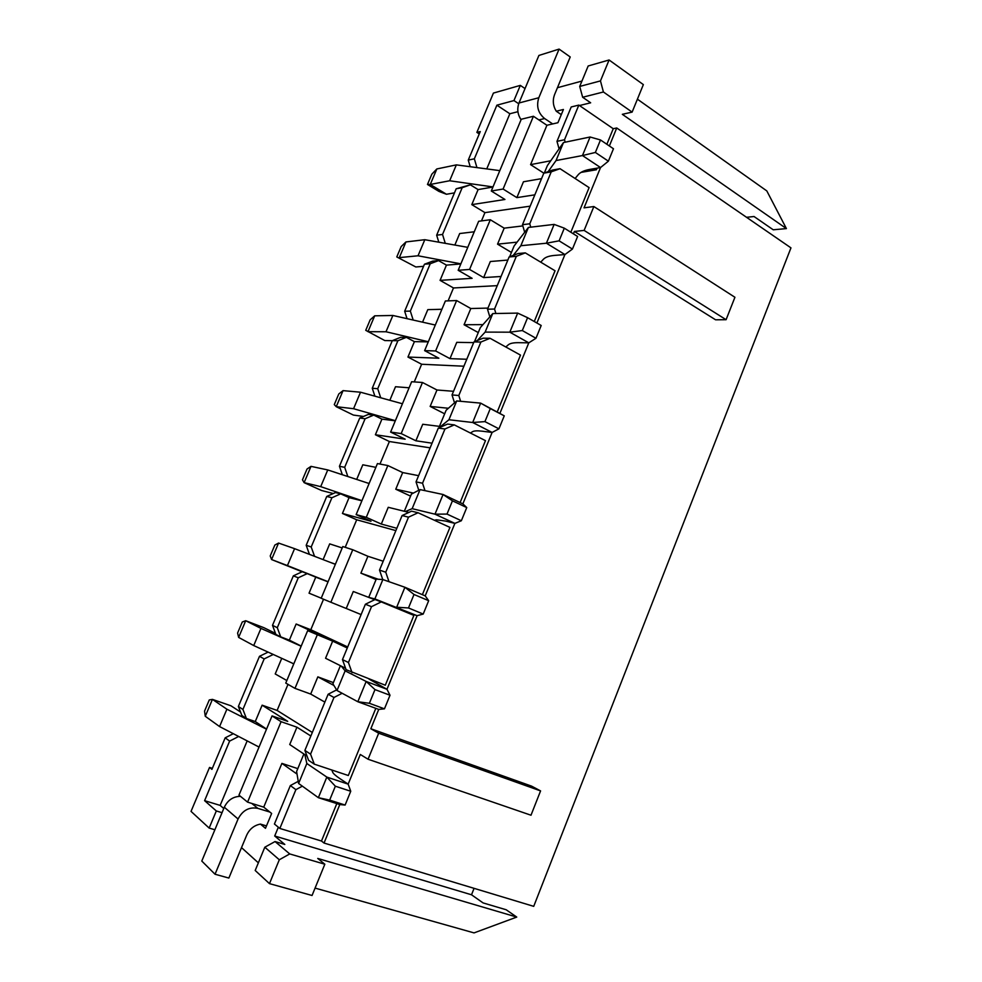 <?xml version="1.0" encoding="UTF-8"?>
<svg xmlns="http://www.w3.org/2000/svg" width="982" height="982" viewBox="0 0 982 982"><rect width="100%" height="100%" fill="white"/><g stroke="black" fill="none" stroke-linecap="round" stroke-linejoin="round"><path stroke-width="1.47" d="M525.039 88.576L520.313 85.385L493.418 93.081L476.871 132.386L480.259 131.563L468.254 160.103L474.343 158.814L476.945 167.603M632.126 112.108L643.357 84.599L609.086 59.988L588.181 65.978L579.711 86.441L600.468 80.905L603.414 91.989L632.126 112.108L622.33 114.317L786.41 228.597L766.807 190.913L637.404 99.17M557.445 87.717L581.933 81.064M462.191 187.697L470.378 184.825L456.188 188.777L462.191 187.697L442.538 234.465L445.263 243.34M456.188 188.777L436.659 235.189L442.538 234.465M430.251 263.728L438.573 260.611L432.731 261.126L424.445 264.232L430.251 263.728L410.341 311.098L413.201 320.058M424.445 264.232L404.67 311.233L410.341 311.098M397.882 340.729L406.364 337.354L400.73 337.292L392.297 340.644L397.882 340.729L377.726 388.712L380.721 397.784M392.297 340.644L372.264 388.258L377.726 388.712M365.108 418.737L373.749 415.091L368.311 414.429L359.731 418.037L365.108 418.737L344.682 467.334L347.837 476.528M359.731 418.037L339.441 466.266L344.682 467.334M268.111 652.109L259.481 656.32L238.38 706.463L242.922 709.458L246.408 718.505L255.271 721.549L262.133 705.186L277.108 710.44L312.313 732.462M259.481 656.32L264.17 658.91L242.922 709.458M293.336 575.857L298.258 577.797L307.219 573.623L302.235 571.72L293.336 575.857L272.505 625.35L277.292 627.694L280.68 636.839L289.359 640.154L296.134 624.012L310.803 629.732L347.702 646.966M298.258 577.797L277.292 627.694M556.978 141.347L564.503 139.763L578.828 105.099L571.217 106.964L556.978 141.347L559.077 148.859M570.837 232.243L589.114 187.611L560.035 168.695L551.246 171.838L543.819 173.163L522.485 224.694L524.683 232.268M551.246 171.838L529.764 223.798L522.485 224.694M534.269 321.519L555.051 270.774L525.296 252.877L516.323 256.327L509.13 256.953L487.502 309.207L489.834 316.904M516.323 256.327L494.535 309.035L487.502 309.207M497.285 411.802L520.509 355.116L490.055 338.274L480.898 342.031L473.962 341.92L452.027 394.936L454.519 402.853M480.898 342.031L458.803 395.5L452.027 394.936M460.116 502.551L485.476 440.648L454.31 424.887L444.956 428.974L438.291 428.115L416.037 481.88L418.786 490.251M444.956 428.974L422.542 483.218L416.037 481.88M422.383 594.675L449.94 527.395L418.05 512.751L408.5 517.17L402.104 515.55L379.518 570.1L382.771 579.552M408.5 517.17L385.754 572.211L379.518 570.1M279.845 828.452L274.42 824.021L290.341 785.575L295.889 789.638L279.845 828.452L321.47 841.034L336.814 803.595M342.153 693.28L333.978 697.478L310.558 754.151L304.886 750.408L308.606 760.338L314.301 764.156L348.315 775.51L375.824 708.329M333.978 697.478L328.135 694.249L304.886 750.408M371.515 606.667L348.438 662.506L342.473 659.597L346.081 669.663L385.3 685.227L413.888 615.395L381.262 601.905L371.515 606.667L365.39 604.249L342.473 659.597M326.748 496.438L331.904 497.751L340.693 493.848L335.488 492.571L326.748 496.438L306.188 545.292L311.208 546.986L314.51 556.242L316.413 557.052M331.904 497.751L311.208 546.986M491.295 191.011L521.27 119.252L533.422 116.269L503.091 189.035L491.295 191.011L504.944 199.481L471.79 204.624L484.936 212.628L481.475 220.901M458.177 270.296L478.651 221.281L490.3 219.735L469.58 269.449L458.177 270.296L472.121 278.323L440.071 280.361L453.488 287.959L448.099 300.873M424.617 350.635L445.374 300.971L456.618 300.553L435.615 350.955L424.617 350.635L438.868 358.221L407.947 357.055L421.634 364.248L414.257 381.912M390.615 432.068L411.642 381.728L422.469 382.489L401.184 433.578L390.615 432.068L405.161 439.187L375.394 434.744L389.375 441.519L379.973 464.056M356.135 514.605L377.444 463.578L387.853 465.542L366.274 517.33L356.135 514.605L371.012 521.246L342.436 513.451L356.699 519.785L345.21 547.318M352.759 549.748L330.873 602.261L321.188 598.271L342.792 546.544L352.759 549.748L367.906 556.278L360.897 573.157L378.156 579.233M281.098 721.696L247.574 802.134L238.97 795.113L272.051 715.915L281.098 721.696L296.932 727.196L289.727 744.54L307.022 756.091M317.174 635.121L294.981 688.37L285.762 683.091L307.661 630.653L332.665 641.148L325.558 658.259L345.59 668.276M279.305 859.766L264.821 847.208L255.197 870.482L269.473 883.628L312.055 895.486L324.833 864.221L289.727 853.935L279.305 859.766L269.473 883.628M609.086 59.988L600.468 80.905M474.343 158.814L496.88 105.184L513.954 100.569L520.313 85.385M233.299 733.701L225.185 737.838L211.916 769.372L209.534 767.433L191.036 811.378L209.154 828.072L216.322 810.96L204.6 800.661L220.152 805.4L223.773 808.517M225.185 737.838L229.628 741.091L204.6 800.661M470.378 184.825L478.087 189.587L471.79 204.624M474.269 231.777L459.674 233.544L454.862 245.046M438.573 260.611L446.442 265.128L440.071 280.361M441.9 309.281L427.796 309.637L422.555 322.17M406.364 337.354L414.404 341.638L407.947 357.055M409.101 387.792L395.513 386.724L389.829 400.288M373.749 415.091L381.937 419.13L375.394 434.744M375.873 467.346L362.812 464.793L356.687 479.437M340.693 493.848L349.064 497.628L342.436 513.451M342.215 547.944L329.694 543.881L323.103 559.617M307.219 573.623L315.762 577.146L309.048 593.177L321.224 598.185M323.532 599.241L310.803 629.732M281.748 658.333L275.218 673.947L286.83 680.526M287.996 684.368L277.108 710.44M273.266 654.466L264.17 658.91M496.88 105.184L509.854 113.752L486.753 168.904M238.663 736.475L229.628 741.091M247.169 740.894L220.152 805.4M522.841 225.909L504.183 228.155L497.543 244.15L517.084 242.149M534.834 194.841L516.863 197.627L523.455 181.768L541.548 178.65M492.964 187.022L478.087 189.587M487.968 308.09L470.808 308.532L464.069 324.735L482.96 324.625M435.37 324.895L434.682 324.907M501.041 276.494L483.647 277.599L490.325 261.519L507.841 260.07M460.84 263.949L446.442 265.128M453.524 391.302L436.978 389.989L430.153 406.413L448.393 408.267M402.497 403.627L401.577 403.528M466.781 359.265L449.989 358.639L456.765 342.337L473.68 342.62M428.287 341.871L414.404 341.638M418.602 475.669L402.681 472.563L395.758 489.22L413.361 493.087M369.183 483.377L367.722 483.058M432.043 443.189L415.877 440.783L422.739 424.261L441.667 426.642M395.316 420.812L381.937 419.13M383.189 561.225L367.906 556.278M335.427 564.196L330.504 562.465M396.826 528.291L381.298 524.057L388.246 507.301L408.905 512.408M361.904 500.795L349.064 497.628M347.284 647.997L332.665 641.148M307.661 630.653L322.992 636.606L296.134 624.012M301.216 646.082L289.359 640.154M361.106 614.585L346.229 608.472L353.287 591.495L374.731 599.695M328.049 581.847L315.762 577.146M310.852 735.997L296.932 727.196M272.051 715.915L287.714 721.365L262.133 705.186M266.552 729.074L255.271 721.549M324.882 702.118L310.693 694.065L317.837 676.856L333.892 685.436M293.741 663.979L291.605 662.825M509.854 113.752L517.919 111.69M579.478 105.54L590.661 102.803L582.645 97.255L579.711 86.441M533.422 116.269L546.913 125.266L530.575 164.632L550.73 160.778M546.913 125.266L557.936 122.713L563.423 109.481L556.266 111.236L561.287 114.636M269.89 812.065L257.836 808.358C249.256 806.713 242.652 810.26 238.061 819.013L215.033 874.238L228.855 878.055L246.678 835.203C249.551 829.004 254.142 825.297 260.426 824.094L265.484 828.317L271.633 813.464L263.728 807.13L281.895 763.395L297.055 774.111M278.336 827.212L274.702 836.001L284.805 844.446L275.046 841.549L289.727 853.935M258.352 862.834L241.511 847.613M258.978 747.204L258.02 746.529M490.3 219.735L504.183 228.155M503.091 189.035L516.863 197.627M530.157 206.171L484.936 212.628M530.575 164.632L543.819 173.163L552.559 170.046L560.035 168.695M469.58 269.449L483.647 277.599M497.543 244.15L511.438 252.448M435.615 350.955L449.989 358.639M456.618 300.553L470.808 308.532M464.069 324.735L478.271 332.579M401.184 433.578L415.877 440.783M422.469 382.489L436.978 389.989M430.153 406.413L444.662 413.803M366.274 517.33L381.298 524.057M387.853 465.542L402.681 472.563M395.758 489.22L410.586 496.119M330.873 602.261L346.229 608.472M360.897 573.157L376.057 579.552M297.804 768.636L281.895 763.395M247.574 802.134L263.728 807.13M294.981 688.37L310.693 694.065M333.401 682.625L317.837 676.856M578.828 105.099L613.234 128.716L616.733 127.979L790.964 247.869L533.729 906.349L324.035 843.047L321.47 841.034M746.541 217.292L754.041 216.519L773.239 229.788L786.41 228.597M274.702 836.001L471.52 894.786L474.073 888.342M603.414 91.989L582.645 97.255M298.246 781.328L290.341 785.575M525.296 252.877L518.066 253.528L509.13 256.953M490.055 338.274L483.07 338.189L473.962 341.92M454.31 424.887L447.583 424.064L438.291 428.115M418.05 512.751L411.581 511.168L402.104 515.55M381.262 601.905L375.063 599.536L365.39 604.249M336.642 689.892L328.135 694.249M264.821 847.208L275.046 841.549M564.503 139.763L565.178 142.194M302.346 786.165L295.889 789.638M310.558 754.151L314.301 764.156M348.438 662.506L352.059 672.658M385.754 572.211L389.007 581.7M422.542 483.218L424.985 490.644M458.803 395.5L460.619 401.294M494.535 309.035L495.885 313.516M529.764 223.798L530.734 227.173M594.65 168.573L596.43 169.751L597.081 168.143M606.864 144.28L613.234 128.716M575.108 178.503L578.067 174.906C580.276 172.243 584.143 170.414 589.666 169.432L600.542 167.554L584.045 207.84L593.865 206.539L584.118 230.414L574.372 231.457L573.402 233.839M564.92 254.547L536.896 323.017M505.816 346.99L508.222 344.878C509.977 343.344 513.439 342.62 518.606 342.681L528.795 342.841L499.985 413.201M470.415 433.025L472.538 431.699C474.06 430.767 477.313 430.595 482.297 431.208L492.117 432.436L462.878 503.864L443.066 494.498L420.05 489.601L411.421 494.093L404.314 511.278M454.887 523.369L425.206 595.878L404.915 587.273L382.87 579.552L376.241 579.098L368.716 597.4M396.924 608.386L417.105 615.689L386.969 689.29L368.987 679.053M378.745 709.397L370.828 728.742L378.696 733.21L368.066 759.233L531.004 815.22L540.579 790.903L378.696 733.21M331.842 770.023L332.64 772.122C333.205 773.583 335.599 775.731 339.821 778.566L348.156 784.139L360.296 754.471L368.066 759.233M339.797 804.553L318.364 797.691L329.657 800.097L335.353 786.214L350.746 791.259L345.112 805.056L339.797 804.553L324.035 843.047M596.43 169.751L581.037 172.39M616.733 127.979L609.368 145.974M574.372 231.457L715.583 319.801L726.091 319.702L734.929 297.276L593.865 206.539M540.579 790.903L531.581 786.14L370.828 728.742M584.118 230.414L726.091 319.702M527.58 317.689L541.205 325.484L535.963 338.274L528.795 342.841L509.818 332.186L522.301 330.553L527.58 317.689L517.661 313.098L492.804 313.565L480.333 327.583L474.49 341.711M428.336 341.748L386 331.756L392.874 315.468L435.308 325.042M392.874 315.468L374.694 315.823L370.177 319.813L365.734 330.32L384.809 340.57L392.272 340.693M517.661 313.098L509.818 332.186L485.145 332.1L477.313 340.545M386 331.756L367.98 331.695L374.694 315.823M535.963 338.274L522.301 330.553M485.145 332.1L492.804 313.565M479.265 133.933L476.871 132.386M238.38 706.463L241.854 715.448L246.408 718.505M272.505 625.35L275.881 634.433L280.68 636.839M306.188 545.292L309.44 554.364M339.441 466.266L342.35 474.723M372.264 388.258L374.891 396.176M404.67 311.233L407.039 318.671M436.659 235.189L438.819 242.198M468.254 160.103L470.218 166.719M312.399 555.505L314.51 556.242M209.534 767.433L212.358 768.341M214.886 829.753L209.154 828.072M324.833 864.221L317.738 858.44L516.753 917.078L474.048 932.9L315.075 888.096M222.03 812.679L216.322 810.96M471.52 894.786L483.07 902.912L506.184 909.762L516.753 917.078M260.426 824.094L266.478 825.911M556.266 111.236C553.026 105.909 552.461 100.373 554.548 94.665L570.223 56.968L559.089 49.1L538.811 97.734C536.16 106.216 538.099 113.151 544.629 118.54L552.682 123.928M559.089 49.1L538.909 55.446L518.999 103C516.876 108.842 517.563 114.415 521.074 119.718M238.061 819.013L224.313 807.216C227.799 800.109 233.176 796.488 240.455 796.328M224.313 807.216L201.789 861.054L215.033 874.238M303.868 753.98L296.613 771.496L298.589 783.452L318.364 797.691L326.834 777.093L348.156 784.139L350.746 791.259M335.353 786.214L326.834 777.093L306.838 763.505L304.837 754.63M259.039 747.057L219.575 726.57L226.891 709.2L212.431 699.38L230.93 705.776L240.529 712.024M226.891 709.2L266.503 729.209M219.575 726.57L205.275 716.283L212.431 699.38L209.276 699.945L204.538 711.128L205.275 716.283M298.589 783.452L306.838 763.505M345.112 805.056L329.657 800.097M341.245 666.103L345.136 670.853L366.176 681.459L357.829 701.737L369.379 703.284L374.989 689.609L366.176 681.459L386.982 689.29L390.014 695.244L384.453 708.832L378.745 709.409L357.829 701.737L337.01 690.506L332.898 683.828L340.41 665.686M293.802 663.832L253.724 645.555L260.954 628.406L245.709 620.722L263.839 627.67L275.488 633.378M260.954 628.406L301.167 646.217M253.724 645.555L238.638 637.416L245.709 620.722L242.272 621.999L237.595 633.046L238.638 637.416M384.453 708.832L369.379 703.284M374.989 689.609L390.014 695.244M337.01 690.506L345.136 670.853M328.111 581.712L287.431 565.583L294.575 548.656L335.365 564.331M294.575 548.656L278.557 543.058L274.85 545.047L270.222 555.947L271.584 559.544L302.112 571.782M414.011 594.491L404.915 587.273L396.691 607.244L408.487 607.956L414.011 594.491L428.668 600.689L423.205 614.069L417.105 615.689L374.866 598.922L368.68 597.375M287.431 565.583L271.584 559.544L278.557 543.058M428.668 600.689L425.218 595.878M423.205 614.069L408.487 607.956M374.866 598.922L382.87 579.552M361.953 500.673L320.709 486.642L327.755 469.936L369.122 483.525M327.755 469.936L311.012 466.364L307.022 469.028L302.456 479.805L304.113 482.641L321.63 490.521L333.291 493.541M434.449 520.288L436.339 519.785L445.447 521.049L454.887 523.381L434.977 514.175L412.158 508.676L405.37 511.536M320.709 486.642L304.113 482.641L311.012 466.364M452.444 500.82L443.066 494.498L434.977 514.175L447.006 514.077L452.444 500.82L466.745 507.571L461.356 520.742L454.887 523.381M466.745 507.571L462.878 503.864M461.356 520.742L447.006 514.077M412.158 508.676L420.05 489.601M439.457 426.36L446.123 410.267L456.691 400.938L480.64 403.123L472.673 422.493L484.936 421.622L490.288 408.561L480.64 403.123L504.257 415.84L498.942 428.827L492.117 432.436L472.673 422.493L448.921 419.744L440.636 426.519M395.365 420.689L353.569 408.708L360.517 392.211L402.436 403.762M360.517 392.211L343.049 390.627L338.79 393.966L334.285 404.596L336.249 406.695L353.41 415.079L363.512 416.454M353.569 408.708L336.249 406.695L343.049 390.627M498.942 428.827L484.936 421.622M490.288 408.561L504.257 415.84M448.921 419.744L456.691 400.938M540.714 262.157L543.39 259.297C545.378 257.186 549.048 255.897 554.388 255.43L564.932 254.547L546.409 243.217L559.102 240.835L564.306 228.168L554.143 224.399L528.402 227.443L514.089 246.016L509.658 256.744M460.877 263.839L418.037 255.786L424.813 239.706L467.776 247.341M424.813 239.706L405.947 241.94L401.184 246.556L396.789 256.94L415.816 266.969L423.561 266.331M554.143 224.399L546.409 243.217L520.841 245.721L513.205 255.394M418.037 255.786L399.318 257.615L405.947 241.94M564.306 228.168L577.6 236.466L572.445 249.06L564.932 254.547M572.445 249.06L559.102 240.835M520.841 245.721L528.402 227.443M415.816 266.969L396.789 256.94M600.493 139.96L613.468 148.748L608.386 161.171L600.542 167.554L582.461 155.549L595.374 152.456L600.493 139.96L590.084 137.001L563.484 142.55L547.404 165.553L544.323 172.979M493.013 186.924L449.658 180.762L456.348 164.878L499.813 170.635M456.348 164.878L436.83 168.953L431.822 174.195L427.477 184.456L430.276 184.444L446.454 194.264L454.457 192.877M590.084 137.001L582.461 155.549L556.045 160.557L548.177 171.605M449.658 180.762L430.276 184.444L436.83 168.953M608.386 161.171L595.374 152.456M556.045 160.557L563.484 142.55M446.454 194.264L439.003 191.441L427.477 184.456M497.248 285.652L453.488 287.959M463.909 366.212L421.634 364.248M430.116 447.853L389.375 441.519M395.869 530.611L356.699 519.785M518.717 103.748L513.954 100.569M538.811 97.734L518.999 103M544.629 118.54L538.885 119.914M257.836 808.358L251.773 803.436"/></g></svg>
